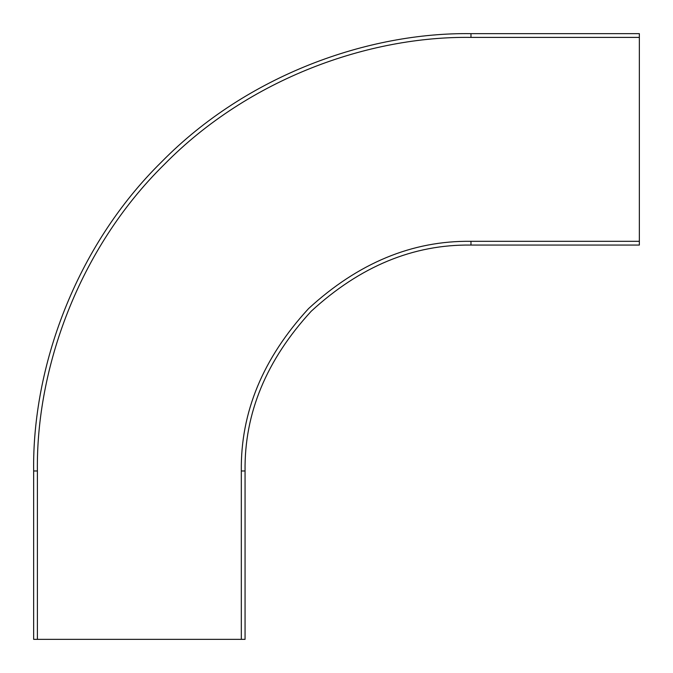 <?xml version="1.0" encoding="UTF-8"?>
<svg xmlns="http://www.w3.org/2000/svg" width="673" height="673" viewBox="0 0 673 673"><rect width="100%" height="100%" fill="white"/><g stroke="black" fill="none" stroke-linecap="round" stroke-linejoin="round"><path stroke-width="1.01" d="M245.065 470.974L241.321 470.974C240.53 412.356 262.95 358.229 308.579 308.579C358.229 262.95 412.356 240.53 470.974 241.321L639.35 241.321L639.35 245.065L470.974 245.065C413.315 244.282 360.063 266.34 311.229 311.229C266.34 360.063 244.282 413.315 245.065 470.974L245.065 639.35L33.65 639.35L33.65 470.974C32.245 368.417 74.753 247.218 161.739 161.739C247.218 74.753 368.417 32.245 470.974 33.65L639.35 33.65L639.35 37.394L470.974 37.394C369.3 35.997 249.128 78.144 164.38 164.38C78.144 249.128 35.997 369.3 37.394 470.974L37.394 639.35M639.35 241.321L639.35 37.394M241.321 470.974L241.321 639.35M37.394 470.974L33.65 470.974M470.974 241.321L470.974 245.065M470.974 37.394L470.974 33.65"/></g></svg>
